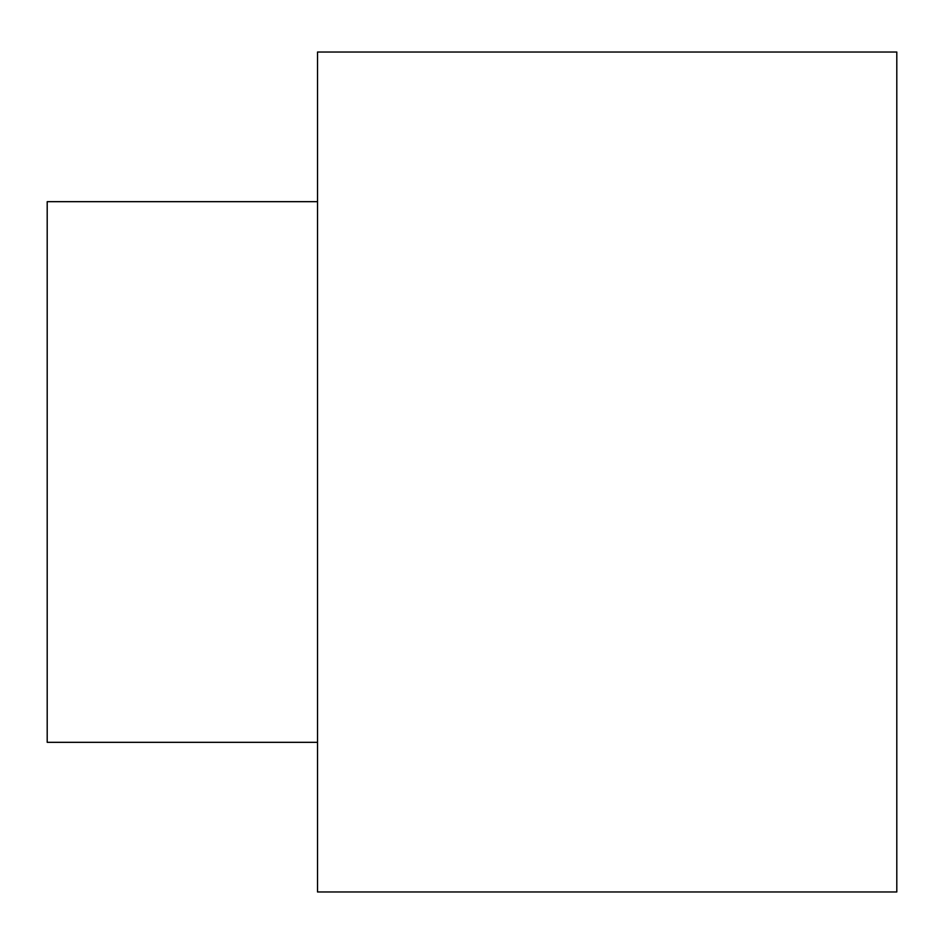 <?xml version="1.0" encoding="UTF-8"?>
<svg xmlns="http://www.w3.org/2000/svg" width="944" height="944" viewBox="0 0 944 944"><rect width="100%" height="100%" fill="white"/><g stroke="black" fill="none" stroke-linecap="round" stroke-linejoin="round"><path stroke-width="1.42" d="M896.8 891.974L896.8 52.026L317.526 52.026L317.526 891.974L896.8 891.974M317.526 742.326L47.2 742.326L47.2 201.674L317.526 201.674"/></g></svg>
